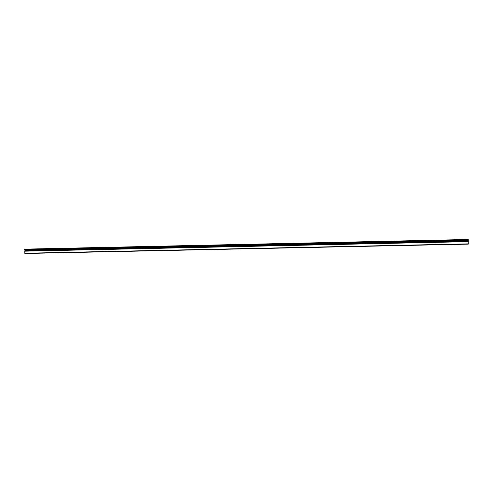 <?xml version="1.0" encoding="UTF-8"?>
<svg xmlns="http://www.w3.org/2000/svg" width="493" height="493" viewBox="0 0 493 493"><rect width="100%" height="100%" fill="white"/><g stroke="black" fill="none" stroke-linecap="round" stroke-linejoin="round"><path stroke-width="0.74" d="M461.682 239.641L466.064 239.555M464.369 239.604L461.762 239.641L464.369 239.604M447.213 239.955L451.557 239.869M449.832 239.918L447.293 239.962L449.832 239.918M432.799 240.276L437.112 240.183M435.362 240.233L432.879 240.276L435.362 240.233M418.452 240.584L422.735 240.498M420.948 240.547L418.532 240.584L420.948 240.547M404.161 240.898L408.414 240.812M406.602 240.861L404.242 240.898L406.602 240.861M389.932 241.206L394.154 241.12M392.311 241.176L390.012 241.206L392.311 241.176M375.765 241.515L379.955 241.428M378.082 241.484L375.845 241.521L378.082 241.484M361.652 241.823L365.824 241.736M363.914 241.792L361.733 241.829L363.914 241.792M347.602 242.131L351.743 242.045M349.808 242.1L347.676 242.131L349.808 242.1M333.607 242.439L337.73 242.346M335.758 242.408L333.681 242.439L335.758 242.408M319.674 242.741L323.772 242.655M321.769 242.71L319.747 242.741L321.769 242.71M305.796 243.043L309.875 242.957M307.842 243.012L305.863 243.043L307.842 243.012M292.041 243.345L296.04 243.259M278.206 243.647L282.261 243.554M280.153 243.616L282.193 243.548L280.153 243.616M264.501 243.943L268.543 243.856M266.399 243.918L268.475 243.844L266.399 243.918M250.851 244.245L254.875 244.152M252.699 244.214L254.813 244.146L252.699 244.214M237.25 244.54L241.274 244.448M239.056 244.516L241.213 244.442L239.056 244.516M223.711 244.836L227.723 244.744M225.467 244.811L227.661 244.738L225.467 244.811M210.228 245.126L214.233 245.033M211.941 245.101L214.172 245.027L211.941 245.101M196.793 245.422L200.799 245.329M198.469 245.397L200.743 245.323L198.469 245.397M183.421 245.711L187.414 245.619M185.048 245.687L187.365 245.613L185.048 245.687M170.097 246.007L174.091 245.908M171.687 245.982L174.041 245.902L171.687 245.982M156.829 246.29L160.823 246.198M158.376 246.272L160.78 246.192L158.376 246.272M143.611 246.58L147.61 246.488M145.127 246.562L147.567 246.482L145.127 246.562M130.454 246.87L134.453 246.771M131.927 246.845L134.41 246.765L131.927 246.845M117.34 247.153L121.346 247.061M118.782 247.135L121.309 247.048L118.782 247.135M104.325 247.443L108.294 247.344M91.285 247.726L95.297 247.628M92.653 247.702L95.266 247.615L92.653 247.702M78.332 248.004L82.356 247.905M79.663 247.985L82.325 247.899L79.663 247.985M65.427 248.287L69.464 248.189M66.734 248.269L69.433 248.182L66.734 248.269M52.578 248.564L56.627 248.466M53.854 248.546L56.596 248.46L53.854 248.546M39.785 248.848L43.84 248.743M41.024 248.829L43.815 248.737L41.024 248.829M27.035 249.125L31.084 249.014M24.81 250.863L24.866 253.494L468.288 244.134L468.159 241.274L24.81 250.863L468.227 241.323M24.995 250.814L24.989 250.253M24.681 249.988L468.196 240.676L468.202 239.53L466.809 239.506L27.029 249.088L24.755 249.187L24.681 249.988L468.276 240.381M468.11 241.274L468.097 240.676M24.749 253.236L468.35 243.856M24.65 249.52L468.276 239.875M24.755 249.187L468.202 239.53M24.693 251.177L468.307 241.656M24.712 251.103L468.295 241.57M24.841 250.82L468.208 241.274M24.792 250.216L468.214 240.633M24.662 249.914L468.282 240.301M24.823 250.259L468.196 240.676"/></g></svg>
